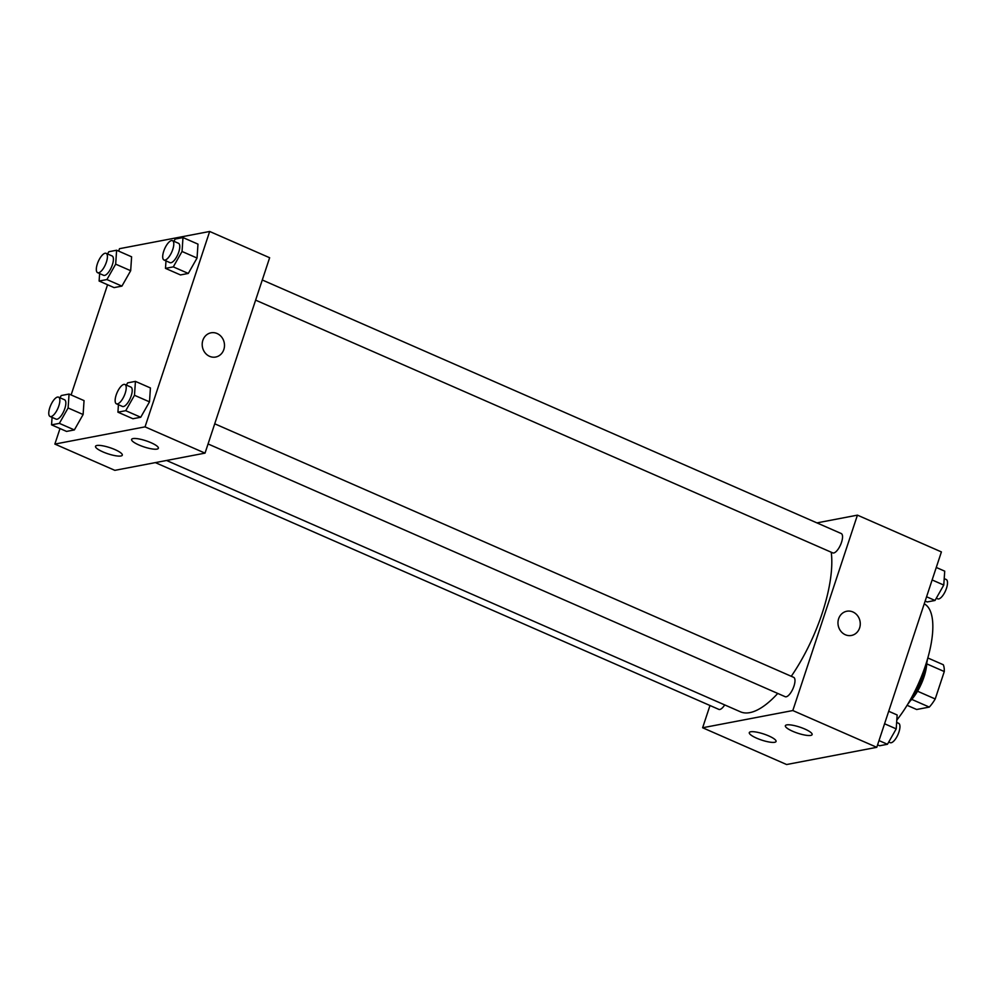 <?xml version="1.0" encoding="UTF-8"?>
<svg xmlns="http://www.w3.org/2000/svg" width="996" height="996" viewBox="0 0 996 996"><rect width="100%" height="100%" fill="white"/><g stroke="black" fill="none" stroke-linecap="round" stroke-linejoin="round"><path stroke-width="1.49" d="M926.728 663.859L944.283 671.541A27.278 10.085 -66.3 0 0 943.299 664.743L927.824 657.958M944.283 671.541L935.219 698.968A27.278 10.085 -66.3 0 1 929.305 707.085L916.656 709.501L907.082 705.305M911.726 699.379L929.305 707.085M926.766 663.137A28.187 10.408 113.7 0 1 910.17 701.022M917.54 691.224L935.219 698.968M927.513 659.016A42.28 15.625 113.7 0 1 907.655 704.371M924.226 603.85A73.99 27.328 113.7 0 1 929.604 651.098A73.99 27.328 113.7 0 1 896.811 720.058M816.919 522.888L857.432 515.144L941.407 551.921L876.779 747.311L786.603 764.53L702.628 727.752L709.986 705.504M851.418 635.46A12.326 11.105 79.2 0 0 860.233 624.654A12.326 11.105 79.2 0 0 852.875 611.955A12.326 11.105 -100.8 0 1 860.245 624.654A12.326 11.105 -100.8 0 1 851.431 635.46A12.326 11.105 -100.8 0 1 838.209 625.438A12.326 11.105 -100.8 0 1 846.799 611.245A12.326 11.105 -100.8 0 1 852.887 611.955A12.326 11.105 79.2 0 0 846.799 611.245M857.432 515.144L792.816 710.546L876.779 747.311M786.753 724.901A14.093 3.212 18.3 0 1 802.328 728.014A14.093 3.212 18.3 0 1 812.126 734.575A14.093 3.212 18.3 0 1 797.734 733.205A14.093 3.212 18.3 0 1 785.371 725.723A14.093 3.212 18.3 0 1 786.753 724.901M750.673 731.786A14.093 3.212 18.3 0 1 766.248 734.899A14.093 3.212 18.3 0 1 776.058 741.46A14.093 3.212 18.3 0 1 761.666 740.09A14.093 3.212 18.3 0 1 749.291 732.62A14.093 3.212 18.3 0 1 750.673 731.786M792.816 710.546L702.628 727.752M208.064 443.955L785.197 696.702A10.57 3.909 -66.3 0 0 793.015 688.585A10.57 3.909 -66.3 0 0 793.675 677.342L214.725 423.798M155.351 462.617L718.826 709.376A10.57 3.909 -66.3 0 0 724.702 704.919M255.623 300.145L832.756 552.892A10.57 3.909 -66.3 0 0 840.574 544.775A10.57 3.909 -66.3 0 0 841.234 533.532L262.284 279.988M166.544 460.476L740.464 711.816A98.641 36.441 -66.3 0 0 777.752 693.44M791.272 676.284A98.641 36.441 -66.3 0 0 831.237 552.232M114.851 470.349L205.027 453.13L145.043 426.861L54.867 444.079L114.851 470.349M118.673 251.141L119.483 248.689L209.67 231.47L269.642 257.74L205.027 453.13M150.994 442.697A14.093 3.212 18.3 0 1 158.364 448.275A14.093 3.212 18.3 0 1 143.972 446.905A14.093 3.212 18.3 0 1 131.609 439.423A14.093 3.212 18.3 0 1 132.991 438.589A14.093 3.212 18.3 0 1 150.994 442.697M102.899 451.885A14.093 3.212 18.3 0 1 95.529 446.308A14.093 3.212 18.3 0 1 96.911 445.486A14.093 3.212 18.3 0 1 112.486 448.586A14.093 3.212 18.3 0 1 122.296 455.16A14.093 3.212 18.3 0 1 102.899 451.885M130.675 270.713L131.609 256.806L130.675 270.713L121.923 286.113L130.675 270.713L115.673 264.152L106.921 279.552L99.114 281.034L99.625 273.564M114.104 287.607L121.923 286.113L114.104 287.607L99.114 281.034M197.046 258.039L197.98 244.132L197.046 258.039L188.294 273.439L197.046 258.039L182.044 251.478L173.292 266.878L165.485 268.372L165.996 260.89M180.488 274.933L188.294 273.439L180.488 274.933L165.485 268.372M149.487 401.849L150.421 387.942L149.487 401.849L140.735 417.249L149.487 401.849L134.485 395.288L125.733 410.688L117.926 412.182L118.437 404.7M132.916 418.743L140.735 417.249L132.916 418.743L117.926 412.182M54.867 444.079L60.009 428.541M71.114 394.951L107.568 284.731M209.67 231.47L145.043 426.861M83.116 414.523L84.05 400.616L83.116 414.523L74.364 429.923L83.116 414.523L68.114 407.962L59.362 423.362L51.555 424.844L52.066 417.374M66.545 431.417L74.364 429.923L66.545 431.417L51.555 424.844M215.659 357.041A12.326 11.105 79.2 0 0 223.839 349.521A12.326 11.105 -100.8 0 1 215.659 357.041A12.326 11.105 -100.8 0 1 202.437 347.006A12.326 11.105 -100.8 0 1 211.028 332.813A12.326 11.105 -100.8 0 1 221.747 337.208A12.326 11.105 -100.8 0 1 223.839 349.521A12.326 11.105 79.2 0 0 221.747 337.208A12.326 11.105 79.2 0 0 211.028 332.813M107.543 253.955L108.813 251.727L116.619 250.233L115.673 264.152M97.633 272.692L103.621 275.319A10.57 3.909 -66.3 0 0 111.44 267.202A10.57 3.909 -66.3 0 0 112.112 255.96L106.111 253.333A10.57 3.909 -66.3 0 0 97.359 263.865A10.57 3.909 -66.3 0 0 97.633 272.692A10.57 3.909 -66.3 0 0 105.452 264.575A10.57 3.909 -66.3 0 0 106.111 253.333M106.921 279.552L121.923 286.113M116.619 250.233L131.609 256.806M173.914 241.281L175.184 239.052L182.99 237.571L182.044 251.478M164.004 260.018L170.005 262.645A10.57 3.909 -66.3 0 0 177.811 254.528A10.57 3.909 -66.3 0 0 178.483 243.285L172.482 240.659A10.57 3.909 -66.3 0 0 163.73 251.204A10.57 3.909 -66.3 0 0 164.004 260.018A10.57 3.909 -66.3 0 0 171.822 251.901A10.57 3.909 -66.3 0 0 172.482 240.659M173.292 266.878L188.294 273.439M182.99 237.571L197.98 244.132M59.984 397.765L61.254 395.537L69.06 394.043L68.114 407.962M50.074 416.502L56.062 419.129A10.57 3.909 -66.3 0 0 63.881 411.012A10.57 3.909 -66.3 0 0 64.541 399.77L58.552 397.143A10.57 3.909 -66.3 0 0 49.8 407.675A10.57 3.909 -66.3 0 0 50.074 416.502A10.57 3.909 -66.3 0 0 57.88 408.385A10.57 3.909 -66.3 0 0 58.552 397.143M59.362 423.362L74.364 429.923M69.06 394.043L84.05 400.616M126.355 385.091L127.625 382.862L135.431 381.381L134.485 395.288M116.445 403.828L122.433 406.455A10.57 3.909 -66.3 0 0 130.252 398.338A10.57 3.909 -66.3 0 0 130.912 387.095L124.923 384.468A10.57 3.909 -66.3 0 0 116.171 395.014A10.57 3.909 -66.3 0 0 116.445 403.828A10.57 3.909 -66.3 0 0 124.251 395.711A10.57 3.909 -66.3 0 0 124.923 384.468M125.733 410.688L140.735 417.249M135.431 381.381L150.421 387.942M936.265 567.459L944.718 571.156L943.772 585.063L935.02 600.464L927.214 601.958L925.147 601.049M932.132 579.958L943.772 585.063M926.566 596.766L935.02 600.464M936.29 598.235L937.722 598.857A10.57 3.909 -66.3 0 0 945.54 590.74A10.57 3.909 -66.3 0 0 946.2 579.498L944.208 578.626M888.706 711.269L897.147 714.966L896.213 728.873L887.461 744.273L879.655 745.767L877.588 744.859M884.573 723.768L896.213 728.873M879.007 740.576L887.461 744.273M888.731 742.045L890.163 742.667A10.57 3.909 -66.3 0 0 897.981 734.55A10.57 3.909 -66.3 0 0 898.641 723.308L896.649 722.436"/></g></svg>
